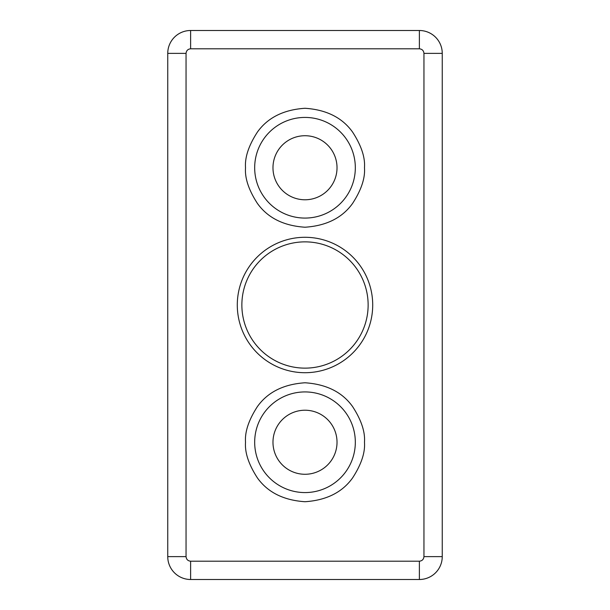 <?xml version="1.0" encoding="UTF-8"?>
<svg xmlns="http://www.w3.org/2000/svg" width="610" height="610" viewBox="0 0 610 610"><rect width="100%" height="100%" fill="white"/><g stroke="black" fill="none" stroke-linecap="round" stroke-linejoin="round"><path stroke-width="0.91" d="M355.325 167.75A50.325 50.325 0 0 1 305 218.075A50.325 50.325 0 0 1 254.675 167.75A50.325 50.325 0 0 1 305 117.425A50.325 50.325 0 0 1 355.325 167.75A50.325 50.325 0 0 0 305 117.425A50.325 50.325 0 0 0 254.675 167.75M355.325 442.25A50.325 50.325 0 0 1 305 492.575A50.325 50.325 0 0 1 254.675 442.25A50.325 50.325 0 0 1 305 391.925A50.325 50.325 0 0 1 355.325 442.25A50.325 50.325 0 0 0 305 391.925A50.325 50.325 0 0 0 254.675 442.25M337.025 167.75A32.025 32.025 0 0 1 305 199.775A32.025 32.025 0 0 1 272.975 167.75A32.025 32.025 0 0 1 305 135.725A32.025 32.025 0 0 1 337.025 167.75M337.025 442.25A32.025 32.025 0 0 1 305 474.275A32.025 32.025 0 0 1 272.975 442.25A32.025 32.025 0 0 1 305 410.225A32.025 32.025 0 0 1 337.025 442.25M305 368.135A63.135 63.135 0 0 1 241.865 305A63.135 63.135 0 0 1 305 241.865A63.135 63.135 0 0 1 368.135 305A63.135 63.135 0 0 1 305 368.135M305 237.29A67.71 67.71 0 0 0 237.29 305A67.71 67.71 0 0 0 305 372.71A67.71 67.71 0 0 0 372.71 305A67.71 67.71 0 0 0 305 237.29M186.05 53.375L167.75 53.375A22.875 22.875 0 0 1 190.625 30.5A22.875 22.875 0 0 0 167.75 53.375L167.75 556.625L186.05 556.625L186.05 53.375C186.34 50.615 187.865 49.09 190.625 48.8L190.625 30.5L419.375 30.5A22.875 22.875 0 0 1 442.25 53.375L423.95 53.375L423.95 556.625C423.66 559.385 422.135 560.91 419.375 561.2L190.625 561.2C187.865 560.91 186.34 559.385 186.05 556.625M190.625 561.2L190.625 579.5A22.875 22.875 0 0 1 167.75 556.625A22.875 22.875 0 0 0 190.625 579.5L419.375 579.5L419.375 561.2M423.95 556.625L442.25 556.625A22.875 22.875 0 0 1 419.375 579.5A22.875 22.875 0 0 0 442.25 556.625L442.25 53.375A22.875 22.875 0 0 0 419.375 30.5L419.375 48.8C422.135 49.09 423.66 50.615 423.95 53.375M245.525 167.75C244.732 178.089 248.697 189.984 257.42 203.435C267.752 217.869 283.612 225.799 305 227.225C326.388 225.799 342.248 217.869 352.58 203.435C361.303 189.984 365.268 178.089 364.475 167.75C365.268 157.41 361.303 145.516 352.58 132.065C342.248 117.631 326.388 109.701 305 108.275C283.612 109.701 267.752 117.631 257.42 132.065C248.697 145.516 244.732 157.41 245.525 167.75M245.525 442.25C244.732 452.589 248.697 464.484 257.42 477.935C267.752 492.369 283.612 500.299 305 501.725C326.388 500.299 342.248 492.369 352.58 477.935C361.303 464.484 365.268 452.589 364.475 442.25C365.268 431.911 361.303 420.015 352.58 406.565C342.248 392.131 326.388 384.201 305 382.775C283.612 384.201 267.752 392.131 257.42 406.565C248.697 420.015 244.732 431.911 245.525 442.25M190.625 48.8L419.375 48.8"/></g></svg>
